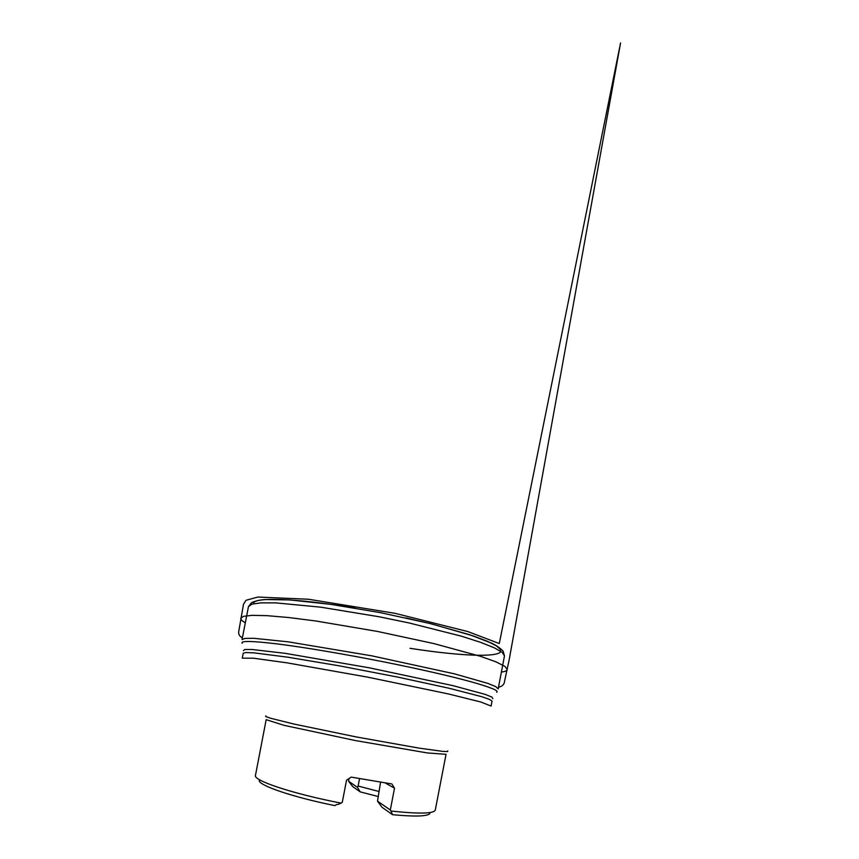 <?xml version="1.0" encoding="UTF-8"?>
<svg xmlns="http://www.w3.org/2000/svg" width="859" height="859" viewBox="0 0 859 859"><rect width="100%" height="100%" fill="white"/><g stroke="black" fill="none" stroke-linecap="round" stroke-linejoin="round"><path stroke-width="1.29" d="M429.833 813.688C426.912 816.415 414.478 816.759 392.531 814.697L390.974 811.036C419.503 814.064 434.278 813.709 435.298 809.962L446.046 754.299L427.438 752.956L355.422 740.565L283.953 725.318L266.172 719.659L255.477 775.333C252.75 780.24 290.793 793.383 341.109 803.122L337.684 804.572M349.065 778.522L348.55 781.196L352.802 786.651L360.189 791.869L377.842 796.443M248.466 606.647L251.87 604.167L260.857 602.868L275.589 602.868L320.718 607.163L379.259 616.783L409.249 622.99L461.39 636.175L480.686 642.36L494.354 647.836L502.214 652.378L504.48 655.857L498.177 688.897L495.815 686.663L487.805 683.367L454.465 673.843L371.743 655.825L288.237 641.834L253.738 638.291L245.083 638.387L242.055 639.579L248.466 606.647M341.109 803.122L342.269 802.36L346.542 780.176L351.202 777.116L391.876 783.956L394.517 788.186L390.319 809.994L390.974 811.036M259.171 780.82C260.46 785.974 292.565 797.045 334.86 805.613L336.782 804.389M392.531 814.697L381.965 807.235L377.498 801.157L380.569 782.248M378.798 791.44L358.128 786.039L357.43 787.327L360.189 791.869M358.128 786.039L359.556 778.662M357.43 787.327L348.55 781.196M394.517 788.186L385.262 782.979M390.319 809.994L377.498 801.157M492.035 701.148L489.651 699.451L481.759 696.703L449.171 688.274L398.028 677.15L339.412 665.854L287.797 657.199L254.404 652.915L246.061 652.539L243.215 653.227L242.27 658.144L253.394 658.198L286.723 662.794L367.631 677.139L448.087 693.868L480.739 701.975L491.09 706.066L492.035 701.148M496.674 692.257C499.197 690.797 490.693 687.318 471.151 681.799C451.286 676.323 419.611 669.032 384.811 662.085C345.329 654.214 304.784 647.396 278.423 644.057C252.256 640.911 240.187 640.642 242.206 643.251M243.43 650.639L244.804 649.501L252.106 649.49L285.113 653.323L369.424 667.83L453.101 685.675L485.174 694.373L491.949 697.089L492.798 698.657M253.523 603.748C252.256 597.123 293.155 597.66 355.025 608.086M378.798 612.338L382.137 612.982M406.049 617.932L431.841 623.978L473.416 635.971L487.472 641.319L496.513 645.925L500.614 649.651L500.067 652.453C492.83 657.769 453.595 655.095 410.022 648.309M265.828 715.826L265.732 716.546L270.338 718.178L293.918 724.04L356.12 736.915L418.666 748.06L442.739 751.378L447.614 751.571L447.797 750.873M245.33 622.754C242.066 620.928 240.552 619.425 240.778 618.255L243.559 616.332L251.977 615.345L266.945 615.656L288.538 617.514L315.693 620.96L377.391 631.419L433.978 643.606L480.686 656.373L496.137 661.924L504.92 666.391L507.293 669.58C506.896 670.815 504.92 671.641 501.388 672.071M248.476 606.561L251.569 602.621C255.585 600.903 260.03 599.883 264.883 599.55L289.504 599.904L330.93 604.371L380.505 612.671L429.704 623.441L469.68 634.715L492.035 643.348C496.298 645.399 499.97 647.976 503.073 651.068L504.48 655.857M498.499 687.221C505.178 685.836 504.394 680.962 504.781 680.253L509.065 660.388L620.563 42.95L499.283 643.531L467.811 631.558L395.043 613.326L308.617 599.26L257.818 597.048L246.028 600.28L243.516 604.231L238.888 630.603C238.662 631.719 237.707 635.349 242.388 637.893"/></g></svg>
